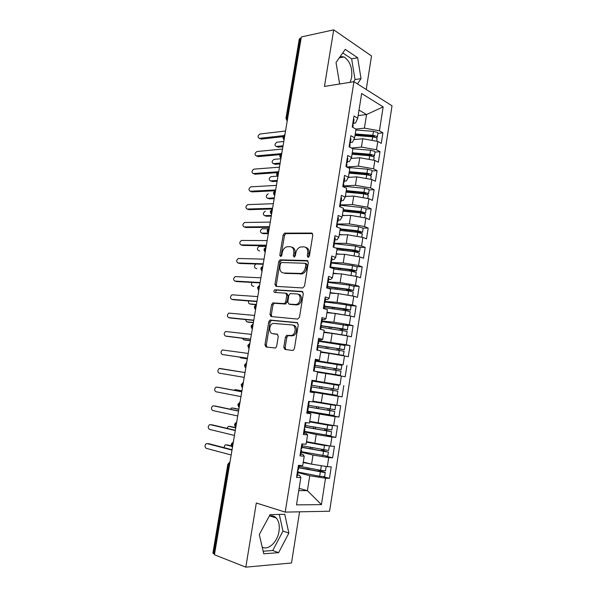 <?xml version="1.0" encoding="UTF-8"?>
<svg xmlns="http://www.w3.org/2000/svg" width="597" height="597" viewBox="0 0 597 597"><rect width="100%" height="100%" fill="white"/><g stroke="black" fill="none" stroke-linecap="round" stroke-linejoin="round"><path stroke-width="0.9" d="M308.104 257.352L309.403 255.994L312.798 235.017L311.582 233.054L284.568 233.136L283.15 234.994L279.784 255.285L280.844 256.606L281.799 255.329L282.232 252.695C282.874 249.688 284.351 247.725 286.664 246.807L290.067 246.658C292.851 247.068 294.075 249.158 293.754 252.934L293.314 255.606L294.127 256.994L295.388 255.658L295.821 252.979C296.463 249.949 297.963 247.964 300.328 247.016L303.873 246.852C306.746 247.27 308.022 249.397 307.701 253.225L307.261 255.941L308.104 257.352M262.187 547.039C268.277 550.8 277.56 541.889 279.008 531.285C279.814 525.532 278.889 521.106 276.232 517.995C274.344 516.024 272.045 515.36 269.344 515.995M340.268 56.454L343.991 56.976C349.924 60.961 352.476 67.782 351.655 77.438L350.163 82.304M283.791 347.253L284.956 349.454L292.56 350.446L293.254 350.335L294.403 348.618L298.269 324.761L297.075 322.596L269.963 320.052L268.762 321.776L264.934 344.835L266.038 346.984L275.486 348.029L276.635 346.335L278.284 336.312L277.142 334.163L272.747 333.663C268.635 333.454 268.829 324.835 272.963 323.387L291.963 324.932C296.194 325.081 296.194 333.775 291.948 335.38L286.627 335.424L285.441 337.148L283.791 347.253L285.15 347.536L285.873 349.573M366.237 89.483L371.528 55.969L333.708 29.85L301.321 36.962L214.435 554.747L245.822 567.15L291.5 562.986L299.575 511.83M333.708 29.85L324.447 86.431L353.946 81.699L285.217 512.114L256.314 503.01L245.822 567.15M302.686 287.955L304.537 286.053L308.336 262.583L307.127 260.553L280.075 259.837L278.732 261.65L274.963 284.351L276.075 286.366L302.686 287.955M303.321 293.545L299.493 317.208L297.642 319.074L271.075 316.552L269.971 314.477L271.598 304.664L272.836 302.918L284.478 303.589L285.732 301.821L286.814 295.231L285.664 293.172L274.635 292.433C273.568 291.717 273.605 290.836 274.754 289.776L302.119 291.448L303.321 293.545M353.946 81.699L392.02 105.803L329.581 511.219L285.217 512.114M375.006 152.056L374.289 151.19L370.528 150.243L352.894 148.795L351.521 157.459L347.7 155.489L345.939 166.608L349.767 168.518L348.387 177.234L344.544 175.376L342.768 186.555L346.626 188.353L345.238 197.114L341.365 195.368L339.581 206.614L343.469 208.301L342.074 217.107L338.171 215.472L336.372 226.77L340.297 228.345L338.895 237.203L334.962 235.681L333.156 247.046L337.104 248.501L335.693 257.404L331.731 255.994L329.917 267.419L333.895 268.769L332.477 277.717L328.484 276.426L326.656 287.911L330.663 289.142L329.238 298.142L325.216 296.963L323.38 308.515L327.425 309.619L325.992 318.671L321.94 317.611L320.089 329.223L324.164 330.216L322.723 339.312L318.634 338.372L316.783 350.051L320.88 350.917L319.432 360.066L315.32 359.245L313.455 370.991L317.582 371.737L316.126 380.931L311.985 380.237L310.104 392.042L314.268 392.669L312.806 401.915L308.627 401.341L306.746 413.214L310.94 413.714L309.462 423.012L305.254 422.564L303.358 434.497L307.582 434.877L306.104 444.22L301.866 443.899L299.955 455.899L304.216 456.153L302.724 465.548L298.455 465.354L296.537 477.421L300.828 477.54L299.634 475.421L297.619 474.876M352.894 148.787L349.088 146.772L350.849 135.706L354.64 137.78L356.006 129.161L352.223 127.034L353.976 116.027L357.737 118.213L361.648 93.505L383.147 106.885L379.438 130.81L364.416 128.139L355.872 129.086M377.908 133.347L382.916 132.832L379.438 130.81M382.916 132.832L381.282 143.377L377.789 141.414L376.491 149.765L361.431 147.101L351.424 148.011M374.998 152.101L379.998 151.683L376.491 149.765M379.998 151.683L378.356 162.28L374.841 160.414L373.535 168.809L358.431 166.153L346.7 166.988M347.633 167.458L367.573 169.22L371.341 170.152L372.065 170.958L377.065 170.63L373.535 168.809M377.065 170.63L375.416 181.279L371.879 179.518L370.565 187.958L355.424 185.309L343.521 185.921M369.118 189.958L374.118 189.674L370.565 187.958M374.118 189.674L372.461 200.376L368.894 198.719L367.58 207.196L352.394 204.562L340.499 204.935M366.155 208.943L371.162 208.816L367.58 207.196M371.162 208.816L369.491 219.577L365.901 218.017L364.58 226.539L349.349 223.912L337.462 224.039M363.148 228.084L368.185 228.054L364.58 226.539M368.185 228.054L366.513 238.867L362.894 237.419L361.558 245.986L346.29 243.367L333.76 243.24M360.088 247.322L365.192 247.389L361.558 245.986M365.192 247.389L363.513 258.262L359.864 256.911L358.528 265.523L343.215 262.919L330.775 262.538M356.939 266.65L362.185 266.829L358.528 265.523M362.185 266.829L360.491 277.754L356.819 276.515L355.476 285.172L340.126 282.568L328.268 281.956M353.655 286.06L359.163 286.366L355.476 285.172M359.163 286.366L357.461 297.351L353.767 296.216L352.417 304.918L337.021 302.328L325.171 301.463M350.088 305.545L356.125 306L352.417 304.918M356.125 306L354.417 317.044L350.693 316.014L349.335 324.761L333.895 322.186L322.052 321.067M345.79 325.037L353.073 325.738L349.335 324.761M353.073 325.738L351.357 336.842L347.603 335.924L346.238 344.715L318.925 340.768M337.85 344.156L350.006 345.581L346.238 344.715M350.006 345.581L348.275 356.737L344.499 355.939L343.126 364.774L315.776 360.573M317.664 361.454L343.126 364.774M346.917 365.528L345.185 376.744L341.372 376.05L339.999 384.938L311.962 380.379M311.947 380.446L339.999 384.938M343.812 385.58L342.074 396.848L338.238 396.274L336.85 405.206L312.925 401.139M317.403 412.855L338.947 417.064L340.7 405.729L336.85 405.206M338.947 417.064L335.081 416.602L333.686 425.579L309.731 421.333M326.096 435.273L335.805 437.385L337.566 425.989L333.686 425.579M335.805 437.385L331.91 437.041L330.507 446.063L306.515 441.638M325.902 456.19L332.641 457.809L334.417 446.362L330.507 446.063M332.641 457.809L328.723 457.586L327.313 466.66L311.567 464.145L303.283 462.048M323.664 476.816L329.469 478.346L331.245 466.832L327.313 466.66M329.469 478.346L325.514 478.234L321.425 504.622L296.5 504.883L300.828 477.54M300.94 453.966L302.955 454.459L304.216 456.153M299.119 488.331L307.395 490.682L309.746 475.734L297.985 472.6M325.514 478.234L309.746 475.734M298.761 490.592L307.395 490.682L321.425 504.622M304.246 433.168L306.261 433.609L307.582 434.877M311.567 464.145L313 455.071L301.224 452.213M328.723 457.586L313 455.071M307.552 412.355L310.94 413.714M314.813 443.541L316.231 434.512L304.448 431.929M331.91 437.041L316.231 434.512M310.149 391.781L314.268 392.669M318.037 423.049L319.447 414.064L307.649 411.751M335.081 416.602L319.447 414.064M311.97 380.311L316.126 380.931M321.238 402.662L322.649 393.729L310.186 391.565M338.238 396.274L322.649 393.729M315.216 359.924L319.432 360.066M324.432 382.386L325.828 373.498L317.507 372.237M341.372 376.05L325.828 373.498M319.089 339.708L321.119 339.947L322.723 339.312M327.604 362.215L328.992 353.372L320.664 352.297M344.499 355.939L328.992 353.372M322.298 319.514L324.328 319.708L325.992 318.671M330.76 342.148L332.141 333.35L323.805 332.462M347.603 335.924L332.141 333.35M325.492 299.433L327.522 299.575L329.238 298.142M333.895 322.186L335.275 313.432L326.932 312.724M350.693 316.014L335.275 313.432M328.663 279.448L330.693 279.545L332.477 277.717M337.021 302.328L338.387 293.62L330.044 293.09M353.767 296.216L338.387 293.62M331.82 259.568L333.857 259.628L335.693 257.404M340.126 282.568L341.491 273.911L333.133 273.553M356.819 276.515L341.491 273.911M334.962 239.8L336.999 239.807L338.895 237.203M343.215 262.919L344.573 254.3L336.215 254.121M359.864 256.911L344.573 254.3M338.089 220.129L340.118 220.099L342.074 217.107M346.29 243.367L347.641 234.793L339.275 234.785M362.894 237.419L347.641 234.793M341.193 200.555L343.23 200.488L345.238 197.114M349.349 223.912L350.693 215.383L342.32 215.554M365.901 218.017L350.693 215.383M344.29 181.092L346.327 180.973L348.387 177.234M352.394 204.562L353.73 196.077L345.35 196.413M368.894 198.719L353.73 196.077M347.364 161.727L349.402 161.571L351.521 157.459M355.424 185.309L356.752 176.869L348.312 177.376M371.879 179.518L356.752 176.869M350.424 142.459L352.461 142.258L354.64 137.78M358.431 166.153L359.752 157.757L351.006 158.459M374.841 160.414L359.752 157.757M301.134 38.066L300.269 38.253L286.903 117.855L287.769 117.736M285.97 118.303L299.298 38.984L300.269 38.253M353.469 123.288L355.513 123.057L357.737 118.213M361.431 147.101L362.745 138.743L353.737 139.638M377.789 141.414L362.745 138.743M214.547 554.106L212.905 553.12L227.845 464.25M357.461 83.923L361.021 78.61L357.655 57.73L345.238 49.372L336.021 62.498L339.648 83.99M284.747 514.301L270.075 514.644L259.307 534.546L263.747 553.785L278.62 552.665L288.858 533.084L284.747 514.301M358.155 115.594L366.551 114.549L359.028 110.079M364.416 128.139L366.551 114.549L383.147 106.885M284.657 136.295L282.851 136.87C283.165 138.631 283.582 139.526 284.112 139.549M310.477 391.378L342.074 396.848M281.538 154.854L279.747 155.362C279.993 157.026 280.418 157.921 281.008 158.033M278.411 173.503L276.62 173.943C276.784 175.518 277.209 176.413 277.889 176.615M275.269 192.241L273.486 192.622C273.665 194.226 274.09 195.122 274.754 195.294M272.105 211.084L270.329 211.39C270.486 212.905 270.911 213.793 271.605 214.062M268.926 230.009L267.157 230.255C267.374 231.86 267.799 232.755 268.441 232.927L268.426 232.92M265.732 249.039L263.978 249.21C264.344 251.068 264.777 251.964 265.255 251.889M262.523 268.165L260.777 268.269C261.307 270.322 261.732 271.217 262.061 270.956M259.299 287.381L257.553 287.418C258.016 289.396 258.449 290.299 258.844 290.112M256.061 306.701L254.322 306.664C254.829 308.731 255.262 309.627 255.613 309.365M252.8 326.119L251.068 326.007L253.195 323.783M249.524 345.633L247.8 345.454L249.934 343.215M246.233 365.252L244.516 364.991L246.658 362.745M242.927 384.968L241.218 384.64L243.36 382.378M239.598 404.781L237.897 404.385L240.054 402.102M236.255 424.706L234.569 424.228L236.725 421.93M232.897 444.728L231.211 444.175L233.382 441.862M353.551 81.767L355.021 79.588L351.633 58.842L342.745 52.924M355.021 79.588L361.021 78.61M351.633 58.842L357.655 57.73M263.158 551.21L272.732 550.524L282.971 531.099L279.284 514.427M282.971 531.099L288.858 533.084M272.732 550.524L278.62 552.665M308.642 257.195L309.015 253.68C309.35 250.136 308.224 248.024 305.642 247.352M291.761 247.143C294.306 247.77 295.411 249.852 295.067 253.382L294.687 256.814M312.522 233.546L285.881 233.614L284.463 235.464L281.112 255.717L279.784 255.285M307.985 260.986L281.403 260.27L280.053 262.083L276.299 284.739L276.695 286.403M305.843 264.687L305.007 263.27L281.62 262.516L280.389 263.829L279.926 266.62C279.583 270.366 280.784 272.486 283.53 272.993L301.06 273.448C303.328 272.463 304.768 270.501 305.38 267.56L305.843 264.687L307.164 265.128L306.321 263.71L305.425 263.411M307.164 265.128L306.694 267.993C306.089 270.926 304.657 272.881 302.38 273.859L284.859 273.396M286.09 293.291L287 293.545L288.15 295.605L287.075 302.186L285.284 304.03L274.18 303.276L272.941 305.015L271.322 314.806L271.829 316.626M302.873 291.799L276.426 290.105L275.411 292.485M295.202 304.56L296.724 304.313C301.119 302.828 301.284 293.925 296.933 293.925L290.164 293.59L288.881 295.381L287.799 301.978L288.963 304.067L298.06 304.679C302.455 303.194 302.612 294.306 298.269 294.306M289.918 304.328L288.963 304.067M296.537 304.925L290.299 304.433M293.314 325.261C297.537 325.402 297.545 334.081 293.299 335.678L287.978 335.73L286.799 337.447L285.15 347.536M273.53 333.835L272.747 333.663M277.665 334.372L274.105 333.962M297.694 322.85L271.314 320.38L270.113 322.096L266.299 345.118L266.978 347.103M355.118 134.75L373.237 136.153L374.55 136.489L374.222 137.049M377.923 133.25L377.222 132.333L373.476 131.355L355.864 130.019M355.245 133.952L372.856 135.31L376.61 136.288L377.326 137.094L376.349 137.773M355.006 135.452L372.625 136.825L376.379 137.788L377.08 138.691M283.784 141.489L276.956 142.205C274.657 143.862 274.419 145.287 276.254 146.481L276.769 146.728M355.409 139.474L353.872 139.355M276.254 146.481L283.06 145.802M277.792 147.22L282.903 146.713M285.545 131.004L259.986 133.997C257.673 135.706 257.434 137.161 259.262 138.362L259.852 138.646M352.67 124.243L353.431 123.534L352.902 122.795M353.551 118.706L354.058 119.572M282.888 136.691L260.874 139.131M283.381 135.661L259.262 138.362M353.163 125.206L352.648 124.355M352.148 153.481L370.297 155.004L371.871 155.601L370.849 155.884M352.267 152.742L369.909 154.22L373.677 155.168L374.401 155.921L373.237 156.578M352.029 154.25L369.67 155.735L373.438 156.683L374.155 157.526M280.881 158.765L274.008 159.362C271.754 161.018 271.538 162.451 273.359 163.653L273.941 163.914M352.7 158.324L351.14 158.19M273.359 163.653L280.157 163.1M274.904 164.354L280.015 163.944M349.17 172.309L367.342 173.951L368.924 174.518L367.304 174.809M349.275 171.63L366.946 173.22L370.722 174.145L371.461 174.854L370.05 175.473M349.036 173.145L366.707 174.742L370.491 175.667L371.215 176.458M277.351 176.167L271.053 176.593C268.837 178.257 268.643 179.697 270.448 180.898L271.098 181.175M350.029 177.272L348.409 177.122M270.448 180.898L277.239 180.481M272.008 181.563L277.112 181.257M346.17 191.234L364.379 192.995L365.961 193.54L363.416 193.824M346.267 190.615L363.969 192.324L367.759 193.219L368.506 193.876L369.125 189.876L368.386 189.204L364.595 188.301L343.462 186.286M368.506 193.876L366.73 194.443M346.029 192.137L363.73 193.853L367.521 194.749L368.259 195.48M268.254 193.883L268.075 193.906C265.911 195.577 265.725 197.017 267.523 198.226L268.247 198.51M347.409 196.331L345.394 196.137M267.523 198.226L274.314 197.943M269.09 198.853L274.195 198.644M343.163 210.248L361.394 212.136L362.983 212.651L359.207 212.898M366.148 209.047L365.409 208.36L361.603 207.48L340.439 205.323M343.253 209.689L360.976 211.517L365.536 213.002L363.23 213.495M343.006 211.219L360.73 213.054L364.536 213.927L365.282 214.607M265.322 211.271L265.09 211.301C262.971 212.972 262.807 214.42 264.59 215.629L265.389 215.935M344.865 215.502L342.372 215.241M264.59 215.629L271.366 215.48M266.165 216.226L271.262 216.121M282.515 149.049L256.934 151.526C254.665 153.242 254.441 154.705 256.255 155.914L256.911 156.205M349.581 143.69L350.335 143.041L349.79 142.355M350.446 138.235L350.969 139.049M279.978 154.638L257.882 156.645M280.777 153.66L256.255 155.914M350.066 144.713L349.543 143.922M279.471 167.175L253.867 169.138C251.643 170.861 251.434 172.324 253.24 173.54L253.964 173.846M346.469 163.242L347.215 162.653L346.67 162.011M347.327 157.869L347.857 158.623M277.224 172.66L254.874 174.234M278.59 171.727L253.24 173.54M346.954 164.324L346.417 163.585M276.418 185.391L250.785 186.839C248.606 188.562 248.412 190.033 250.21 191.249L251.001 191.57M343.35 182.898L344.088 182.369L343.529 181.772M344.185 177.607L344.73 178.309M274.739 190.771L251.852 191.913M275.65 189.958L250.21 191.249M343.82 184.04L343.275 183.354M273.344 203.696L247.688 204.622C245.554 206.346 245.382 207.823 247.165 209.047L248.039 209.375M340.208 202.652L340.939 202.182L340.372 201.637M341.036 197.45L341.588 198.1M272.456 208.987L248.815 209.674M272.575 208.286L247.165 209.047M340.671 203.853L340.118 203.226M340.133 229.367L358.394 231.375L359.998 231.867L355.521 232.121M363.17 228.241L358.596 226.756L337.402 224.457M340.215 228.867L357.961 230.815L362.551 232.218L359.454 232.629M339.969 230.405L357.722 232.36L362.297 233.823M268.031 228.703L262.09 228.77C260.016 230.449 259.867 231.897 261.643 233.114L262.523 233.427M342.432 234.793L339.327 234.442M359.357 236.808L357.245 236.442M261.643 233.114L268.411 233.106M263.225 233.673L268.314 233.673M270.254 222.091L244.583 222.487C242.494 224.218 242.33 225.696 244.098 226.927L245.061 227.263M337.051 222.517L337.775 222.106L337.193 221.606M337.865 217.405L338.424 217.987M269.381 227.33L245.763 227.517M269.486 226.711L244.098 226.927M337.506 223.778L336.939 223.203M337.089 248.576L355.379 250.71L356.991 251.173L352.327 251.486M360.17 247.531L355.573 246.128L334.32 243.68M335.633 247.956L354.939 250.21L359.551 251.538L355.081 251.815M336.917 249.68L354.693 251.762L359.297 253.143M266.18 246.382L259.083 246.33C257.053 248.009 256.919 249.464 258.673 250.68L259.65 251.001M357.312 256.479L352.693 255.688M340.178 254.21L336.275 253.747M267.157 240.584L241.457 240.442C239.419 242.173 239.27 243.658 241.024 244.897L242.076 245.24M333.88 242.479L334.589 242.136L334.007 241.681M334.678 237.457L335.253 237.987M266.284 245.755L242.703 245.442M266.374 245.218L241.024 244.897M334.327 243.807L333.745 243.292M330.566 267.456L352.349 270.142L353.969 270.583L349.82 270.531L349.185 270.963M357.155 266.919L352.536 265.598L330.626 262.934M330.626 267.083L351.894 269.702L356.528 270.956L351.185 271.09L349.633 270.56M333.842 269.06L351.655 271.262L356.282 272.56M354.954 276.195L347.596 274.948M255.882 264.023C254.053 265.799 253.994 267.24 255.695 268.337L256.762 268.657M333.768 273.583L333.141 273.501M338.193 273.769L333.201 273.142M264.038 259.158L238.322 258.479C236.322 260.21 236.196 261.702 237.934 262.949L239.076 263.292M330.686 262.553L331.395 262.27L330.798 261.867M331.469 257.62L332.059 258.091M263.18 264.277L239.621 263.456M263.255 263.814L237.934 262.949M331.126 263.941L330.537 263.486M327.492 286.844L349.297 289.679L350.932 290.09L346.79 289.941L346.081 290.538M354.133 286.411L349.484 285.172L328.186 282.441M327.537 286.53L348.842 289.299L353.499 290.47L346.581 289.97M327.91 284.179L327.29 288.105L348.596 290.866L353.252 292.075M352.409 295.985L341.581 294.157M252.024 282.433C251.098 284.299 251.322 285.508 252.703 286.067L253.867 286.388M347.767 290.761L348.141 290.455M332.238 293.231L330.066 292.94M336.671 293.508L330.111 292.642M260.904 277.829L235.173 276.598C233.218 278.336 233.106 279.829 234.83 281.083L236.069 281.426M327.484 282.732L328.178 282.515L327.574 282.157M328.253 277.889L328.85 278.299M260.053 282.896L236.524 281.553M260.12 282.508L234.83 281.083M327.917 284.142L327.313 283.784M324.395 306.328L347.596 309.574L343.506 309.477L342.991 310.224M351.088 306L346.417 304.851L325.089 301.963M324.432 306.074L345.767 308.992L350.454 310.089L343.506 309.477M346.984 315.395L342.178 314.589M324.186 307.642L345.521 310.574L350.2 311.694M349.558 315.828L327.007 312.246M248.636 300.94C248.218 302.567 248.568 303.545 249.703 303.88L250.964 304.201M344.611 310.447L345.081 309.918M331.574 313.119L326.969 312.477M249.703 303.88L256.441 304.44L254.322 306.642M251.33 304.298L255.837 304.671M257.755 296.59L232.002 294.814C230.099 296.545 230.002 298.045 231.711 299.306L233.054 299.649M324.253 303.015L324.947 302.866L324.328 302.56M325.014 298.269L325.619 298.619M256.919 301.597L233.42 299.739M256.971 301.291L231.711 299.306M324.678 304.537L324.067 304.194M321.283 325.91L344.521 329.305L340.424 329.089L339.924 330.022M348.029 325.686L321.97 321.589M321.313 325.723L342.678 328.79L347.387 329.813L340.424 329.089M341.969 334.984L323.858 332.119M321.067 327.298L347.141 331.395L346.499 335.551L323.887 331.947M345.476 335.574L346.499 335.551M245.434 319.552L246.68 321.783L248.053 322.096M341.514 330.245L342.006 329.484M246.68 321.783L253.412 322.484M248.322 322.156L253.374 322.686M254.591 315.44L228.823 313.104C226.964 314.85 226.882 316.35 228.576 317.619L230.024 317.955M321.014 323.41L321.693 323.328L321.067 323.074M321.753 318.753L322.373 319.052M253.762 320.395L230.293 318.014M253.8 320.171L228.576 317.619M320.119 329.037L320.582 329.343M321.432 324.992L320.805 324.716M318.156 345.596L341.432 349.141L337.327 348.797L336.895 349.924M317.813 345.417L344.312 349.633L344.954 345.462L318.835 341.32M344.312 349.633L337.327 348.797M332.469 353.946L340.536 354.909L320.731 351.857M317.925 347.058L344.066 351.223L343.417 355.402L320.753 351.752M336.044 354.536L343.417 355.402M242.419 338.268L243.651 339.768L245.121 340.074M338.462 350.163L338.924 349.148M243.651 339.768L250.367 340.611M245.292 340.103L250.344 340.738M320.671 352.26L321.873 352.454M251.412 334.387L225.636 331.492C223.815 333.23 223.748 334.745 225.427 336.021L226.987 336.342M317.753 343.917L318.425 343.894L317.791 343.693M318.485 339.35L319.111 339.589L318.425 343.894M250.591 339.283L227.158 336.38M250.613 339.141L225.427 336.021M316.835 349.693L317.477 349.887L316.806 349.887M317.477 349.887L318.164 345.551L317.529 345.35M314.358 365.282L338.626 369.14L334.208 368.61L333.91 369.946M314.373 365.222L341.215 369.558L341.865 365.364L315.686 361.148M341.215 369.558L334.208 368.61M317.567 371.849L337.723 374.938L315.746 371.401M314.768 366.916L340.969 371.155L340.312 375.356L313.895 371.065M317.559 371.886L340.312 375.356M239.643 357.125L240.598 357.834L247.315 358.827M335.484 370.192L335.82 368.916M240.598 357.834L247.307 358.879M248.218 353.431L222.427 349.969C220.651 351.708 220.599 353.223 222.263 354.514L247.404 358.267M314.477 364.536L315.141 364.58L314.5 364.424M315.194 360.066L315.828 360.237M247.419 358.207L222.263 354.514M313.537 370.461L314.186 370.603L313.529 370.536M314.88 366.245L314.231 366.088M311.85 385.281L338.103 389.587L338.76 385.371L312.522 381.08M310.947 386.759L334.73 390.684M310.947 386.774L337.85 391.192L332.76 390.326L332.85 388.737M337.85 391.192L337.201 395.415L310.933 391.087M238.3 371.446L245.009 372.543L238.091 371.431M331.245 388.475L331.141 390.072L334.73 390.677M219.883 368.439L245.009 372.565L219.203 368.528C217.472 370.267 217.435 371.789 219.084 373.095L244.203 377.371M311.88 380.886L312.537 380.998L311.835 385.371L311.186 385.274M310.925 386.923L311.574 387.043L310.918 386.946M310.216 391.341L310.88 391.423L311.574 387.043M312.88 401.423L333.029 405.05L312.843 401.654M312.895 401.363L335.633 405.482L312.835 401.714M308.664 405.341L334.977 409.721L335.633 405.482M307.768 406.758L331.589 410.84M307.753 406.833L333.865 411.266L329.648 410.303L329.38 408.893M334.066 415.564L307.739 411.176M236.8 389.878L235.233 389.662L233.89 390.229M327.813 408.624L328.014 410.094L331.604 410.781M241.927 390.916L235.233 389.662M241.942 390.834L236.905 389.893M218.345 387.319L215.972 387.184C214.278 388.923 214.256 390.445 215.89 391.759L240.972 396.624M308.552 401.826L309.216 401.885L308.574 401.714M308.522 406.273L307.851 406.236M218.45 387.334L241.792 391.714M216.689 387.087L241.778 391.804M307.612 407.773L308.253 407.96L307.582 407.915M324.208 424.049L309.664 421.758M327.828 424.631L332.492 425.698L327.663 425.079L309.642 421.885M305.463 425.504L331.828 429.959L332.492 425.698M305.231 426.974L328.432 431.109M305.209 427.124L330.708 431.564L326.514 430.385L326.096 429.191M330.917 435.825L304.53 431.37M233.621 408.139L231.382 408.064L230.367 409.229M324.514 428.907L324.872 430.221L328.454 430.989M238.83 409.37L232.143 407.967M238.86 409.214L233.83 408.161M215.047 406.005L212.726 405.923C211.077 407.661 211.054 409.199 212.674 410.52L237.725 415.982M305.209 422.87L305.88 422.877L305.246 422.639M305.179 427.28L304.5 427.31M215.248 406.027L238.569 410.96M213.48 405.826L238.539 411.132M304.276 428.736L304.91 428.989L304.231 428.997M303.53 433.444L304.209 433.4M325.865 445.317L316.671 443.84M328.962 445.817L324.477 445.481L306.433 442.153M302.246 445.772L327.79 450.339L328.671 450.302L329.335 446.026M302.022 447.183L325.261 451.474M301.985 447.399L327.529 451.974L323.365 450.571L322.873 449.608M327.753 456.198L301.306 451.668M230.427 426.489L228.241 426.459L227.054 428.355M321.268 449.31L321.708 450.451L325.29 451.302M235.718 427.915L229.039 426.362M235.755 427.683L230.74 426.519M313.835 443.317L306.462 441.959M211.726 424.788L209.457 424.758C207.853 426.497 207.846 428.034 209.45 429.377L234.457 435.429M301.843 444.041L302.53 443.989L301.821 448.437L301.134 448.496M212.039 424.818L235.322 430.303M210.256 424.654L235.278 430.556M300.925 449.81L301.552 450.138L300.866 450.198M300.157 454.668L300.851 454.556M323.343 466.026L320.283 465.533M299.007 466.153L320.604 470.324L325.492 470.757L326.156 466.473L311.835 464.19M298.791 467.503L322.074 471.951M298.746 467.787L324.343 472.496L325.238 472.399L320.201 470.861L319.701 470.145M324.574 476.667L319.671 476.294L298.067 472.078M227.218 444.929L225.084 444.944L223.912 447.623M318.044 469.824L318.529 470.794L322.111 471.72M231.8 446.347L225.92 444.84M231.539 445.959L227.629 444.959M307.03 462.996L303.246 462.272M311.433 464.115L303.201 462.533M208.398 443.668L206.181 443.683C204.614 445.422 204.622 446.966 206.204 448.317L231.181 454.981M298.455 469.652L297.746 469.802M208.816 443.698L232.061 449.742M207.017 443.578L232.002 450.086M297.56 470.996L298.172 471.399L297.478 471.511M296.761 476.003L297.47 475.831M287.194 121.154L285.963 118.378L286.903 117.855L287.306 120.482M229.524 464.854L228.681 464.623L213.711 553.77M229.964 462.22L228.681 464.623L227.845 464.22L230.017 461.891M284.948 134.541L283.791 136.392L284.217 138.922M281.844 153.048L280.68 154.929L281.105 157.459M278.724 171.652L277.553 173.563L277.978 176.078M275.583 190.346L274.411 192.286L274.836 194.794M272.433 209.129L271.247 211.107L271.68 213.607M269.262 228.017L268.075 230.017L268.508 232.509M266.083 246.994L264.881 249.024L265.322 251.509M260.777 268.232L262.881 266.061L261.673 268.128L262.12 270.605M257.561 287.388L259.665 285.202L258.449 287.329L258.897 289.799M256.426 304.5L255.21 306.627L255.658 309.082M253.18 323.865L251.949 326.029L252.404 328.469M249.912 343.327L248.68 345.521L249.136 347.961M246.628 362.886L245.389 365.118L245.852 367.543M243.33 382.55L242.076 384.811L242.546 387.229M240.016 402.311L238.755 404.609L239.225 407.02M236.681 422.176L235.412 424.512L235.89 426.907M233.33 442.146L232.054 444.511L232.531 446.899M309.015 253.68L307.701 253.225M294.634 256.053L293.314 255.606M295.067 253.382L293.754 252.934M284.463 235.464L283.15 234.994M286.217 233.561L284.903 233.084M312.328 233.33L311.582 233.054M308.574 256.389L307.261 255.941M276.299 284.739L274.963 284.351M280.053 262.083L278.732 261.65M281.806 260.21L280.478 259.777M307.753 260.762L307.127 260.553M300.828 274.113L299.507 273.695M306.694 267.993L305.38 267.56M271.322 314.806L269.971 314.477M272.941 305.015L271.598 304.664M274.695 303.194L273.351 302.836M285.284 304.03L283.941 303.672M287.075 302.186L285.732 301.821M288.15 295.605L286.814 295.231M276.426 290.105L275.09 289.724M302.597 291.582L302.119 291.448M286.799 337.447L285.441 337.148M288.612 335.626L287.261 335.32M291.575 335.962L290.217 335.663M266.299 345.118L264.934 344.835M270.113 322.096L268.762 321.776M271.866 320.29L270.516 319.97M372.625 136.825L372.065 140.399M374.341 136.392L374.237 137.049M361.416 135.235L361.304 135.944M373.476 131.355L372.856 135.31M359.595 135.094L359.484 135.803M369.67 155.735L369.103 159.406M371.401 155.242L371.312 155.847M358.461 154.011L358.342 154.78M370.528 150.243L369.909 154.22M356.633 153.862L356.513 154.63M366.707 174.742L366.118 178.51M368.453 174.182L368.364 174.742M355.491 172.876L355.357 173.72M367.573 169.22L366.946 173.22M353.663 172.712L353.528 173.555M363.73 193.853L363.125 197.711M365.491 193.219L365.409 193.734M352.499 191.846L352.357 192.749M364.595 188.301L363.969 192.324M350.67 191.667L350.529 192.57M360.73 213.054L360.118 217.017M362.506 212.36L362.439 212.823M349.499 210.905L349.342 211.875M361.603 207.48L360.976 211.517M347.663 210.711L347.514 211.689M355.834 232.017L356.297 232.203M357.722 232.36L357.088 236.419M359.513 231.591L359.446 232.002M346.484 230.061L346.32 231.106M358.596 226.756L357.961 230.815M344.641 229.86L344.476 230.897M352.834 251.225L354.088 251.695M354.693 251.762L354.058 255.852M343.447 249.315L343.275 250.427M355.573 246.128L354.939 250.21M341.611 249.106L341.432 250.21M349.82 270.531L351.372 271.06M351.655 271.262L351.014 275.374M340.402 268.672L340.215 269.851M352.536 265.598L351.894 269.702M338.559 268.441L338.372 269.62M346.79 289.941L348.349 290.426M348.596 290.866L347.954 295M337.335 288.127L337.141 289.373M349.484 285.172L348.842 289.299M335.492 287.881L335.29 289.135M343.738 309.447L345.312 309.888M345.521 310.574L344.872 314.723M334.253 307.679L334.044 309M346.417 304.851L345.767 308.992M332.41 307.425L332.201 308.746M297.112 304.918L297.194 304.44M340.678 329.051L342.26 329.447M342.432 330.38L341.782 334.551M331.156 327.328L330.939 328.723M343.327 324.626L342.678 328.79M329.305 327.066L329.089 328.454M337.596 348.752L339.193 349.103M339.327 350.29L338.671 354.484M328.044 347.088L327.813 348.551M340.23 344.506L339.574 348.693M326.193 346.805L325.962 348.275M334.507 368.565L336.111 368.871M336.201 370.304L335.544 374.52M324.917 366.946L324.678 368.483M337.111 364.491L336.454 368.7M323.059 366.655L322.82 368.192M332.76 390.326L331.141 390.072M333.066 390.423L332.402 394.662M321.776 386.916L321.522 388.505M333.977 384.58L333.32 388.811M319.91 386.61L319.664 388.199M329.648 410.303L328.014 410.094M329.91 410.654L329.245 414.915M318.604 407.042L318.358 408.579M330.828 404.773L330.163 409.027M316.738 406.729L316.5 408.258M326.514 430.385L324.872 430.221M326.738 430.982L326.074 435.265M315.417 427.28L315.179 428.758M327.663 425.079L326.992 429.355M313.552 426.952L313.313 428.422M323.365 450.571L321.708 450.451M323.552 451.422L322.88 455.727M312.209 447.623L311.985 449.041M324.477 445.481L323.805 449.78M310.343 447.28L310.119 448.698M320.201 470.861L318.529 470.794M320.343 471.966L319.671 476.294M308.985 468.078L308.776 469.436M321.276 465.996L320.604 470.324M307.119 467.712L306.903 469.07M269.777 515.898L276.232 517.995M339.275 57.864L343.991 56.976M284.642 134.735L282.866 136.795M281.575 153.22L279.762 155.287M278.493 171.794L276.635 173.876M275.396 190.465L273.493 192.562M272.292 209.219L270.337 211.338M269.172 228.069L267.172 230.211M266.038 247.016L263.986 249.173M252.367 328.723C252.024 329.022 251.591 328.111 251.068 326.007M249.098 348.178C248.762 348.499 248.33 347.588 247.8 345.454M245.815 367.737C245.486 366.939 245.188 368.647 244.516 364.991M242.516 387.401C242.016 387.572 241.584 386.647 241.218 384.64M239.203 407.161C238.673 407.303 238.24 406.378 237.897 404.393M235.867 427.027C235.3 427.086 234.86 426.154 234.561 424.243M232.517 446.996C231.949 447.071 231.517 446.138 231.211 444.19M285.881 233.614L284.568 233.136M281.403 260.27L280.075 259.837M302.38 273.859L301.06 273.448M274.18 303.276L272.836 302.918M285.821 303.948L284.478 303.589M276.09 290.157L274.754 289.776M298.06 304.679L296.724 304.313M287.978 335.73L286.627 335.424M293.299 335.678L291.948 335.38M271.314 320.38L269.963 320.052M377.938 133.146L377.326 137.094M377.095 138.594L376.685 141.213M353.431 123.534L354.081 119.452M352.82 127.37L353.185 125.094M375.02 151.959L374.401 155.921M374.17 157.436L373.737 160.22M372.08 170.869L371.461 174.854M371.222 176.369L370.767 179.324M368.267 195.406L367.782 198.525M366.162 208.98L365.536 213.002M365.297 214.532L364.782 217.823M350.335 143.041L350.984 138.937M349.685 147.086L350.081 144.608M347.215 162.653L347.872 158.526M346.544 166.914L346.969 164.227M344.088 182.369L344.745 178.219M343.372 186.839L343.835 183.951M340.939 202.182L341.596 198.017M340.193 206.875L340.686 203.771M363.177 228.173L362.551 232.218M362.312 233.763L361.775 237.225M337.775 222.106L338.439 217.912M336.992 227.024L337.521 223.703M360.178 247.471L359.551 251.538M359.304 253.091L358.745 256.725M353.76 251.65L352.67 251.247M334.589 242.136L335.26 237.919M333.775 247.27L334.335 243.74M357.163 266.866L356.528 270.956M356.29 272.516L355.7 276.321M331.395 262.27L332.066 258.031M330.544 267.635L331.134 263.889M354.14 286.366L353.499 290.47M353.26 292.037L352.64 296.022M328.178 282.515L328.857 278.254M351.096 305.962L350.454 310.089M350.208 311.664L349.566 315.798M324.947 302.866L325.626 298.582M324.022 308.686L324.686 304.5M348.036 325.663L347.387 329.813M321.693 323.328L322.38 319.022M320.746 329.283L321.432 324.969M315.141 364.58L315.835 360.23M314.186 370.603L314.88 366.237M332.701 388.781L331.081 388.52M334.723 411.333L334.066 415.579M308.515 406.281L309.216 401.885M307.552 412.363L308.253 407.96M331.581 431.586L330.917 435.847M305.179 427.303L305.88 422.877M304.209 433.422L304.91 428.989M328.417 451.936L327.753 456.227M300.843 454.593L301.552 450.138M325.238 472.399L324.567 476.712M298.448 469.69L299.127 465.384M297.463 475.876L298.172 471.399"/></g></svg>
